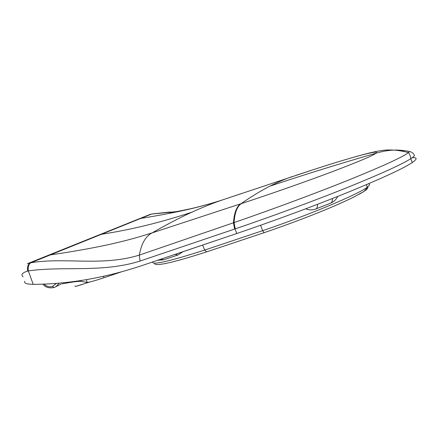 <?xml version="1.0" encoding="UTF-8"?>
<svg xmlns="http://www.w3.org/2000/svg" width="438" height="438" viewBox="0 0 438 438"><rect width="100%" height="100%" fill="white"/><g stroke="black" fill="none" stroke-linecap="round" stroke-linejoin="round"><path stroke-width="0.66" d="M88.553 282.214C78.676 285.806 74.186 287.038 75.084 285.926M89.795 281.968L76.853 286.085M121.03 271.982L103.844 277.78C96.075 280.38 90.803 281.886 88.016 282.296L86.981 282.362L86.478 279.636M216.859 240.259L183.287 251.62M80.833 280.539L81.134 281.36C78.835 281.174 73.726 281.787 65.809 283.2L66.494 282.406M81.134 281.36L86.981 282.362M103.571 276.301L103.844 277.78M65.809 283.2L61.78 283.84M176.043 211.669L151.521 214.072L30.934 262.751C65.169 257.04 101.616 266.709 139.322 255.108L234.045 222.581C273.005 209.172 317.315 192.693 350.466 179.306C383.841 165.701 403.184 156.799 408.506 152.599L409.596 151.526C403.945 150.404 398.755 149.938 394.041 150.114L394.041 150.114C388.758 150.234 382.779 151.252 376.094 153.169C338.864 163.949 303.501 174.937 270.005 186.123C278.278 181.923 285.779 178.72 292.513 176.503L292.748 176.426M409.596 151.526C411.934 152.063 413.571 153.415 414.501 155.578C414.091 156.317 412.853 157.357 410.784 158.693L410.767 158.704C402.095 164.266 381.055 173.826 347.635 187.382C314.67 200.631 272.458 216.219 235.233 228.855L234.637 229.058L233.454 222.783C234.199 212.578 236.701 206.227 240.955 203.73L241.524 203.544C271.423 193.744 306.824 181.288 331.862 171.849C358.065 161.918 372.809 155.693 376.094 153.169C380.682 149.249 351.566 157.269 314.413 169.309L295.617 175.468M59.294 283.107L56.064 286.572L53.989 287.569L55.856 286.698M412.262 157.691C417.354 157.39 417.354 159.005 412.273 162.536C403.694 168.291 382.681 178.042 349.245 191.784C316.329 205.181 274.013 220.889 236.761 233.514L141.688 265.669C104.715 277.955 68.552 284.185 33.189 284.35C26.691 284.207 23.871 283.211 24.725 281.366M30.934 262.751C28.651 264.065 27.791 266.791 28.36 270.925L27.654 271.084C22.234 272.775 20.706 274.681 23.072 276.794M27.337 263.758L30.485 262.816C28.016 264.163 27.074 266.917 27.654 271.084M234.637 229.058L140.089 261.037C102.344 273.06 63.209 265.811 28.36 270.925L33.189 284.35M404.351 150.65L401.816 151.094M151.723 214.018L149.353 214.691M74.307 281.858L73.392 281.99M260.588 225.274L262.669 230.673C309.474 214.844 358.875 194.018 367.203 187.212C369.792 185.274 370.22 184.124 368.489 183.774M206.572 251.866L204.655 250.076L262.669 230.673L264.065 232.715L206.462 251.921C181.562 259.948 165.444 264.163 158.102 264.557C153.809 264.601 154.926 263.588 154.373 263.134M152.512 262.017C152.216 265.286 169.594 261.305 204.655 250.076L202.63 245.077M264.13 232.682L264.065 232.715C297.095 221.414 330.646 208.379 353.099 197.429L362.757 192.118C364.383 191.302 365.861 189.665 367.203 187.212L366.48 184.628M367.11 186.878C369.404 187.59 366.732 190.065 359.089 194.308M315.76 208.975L315.957 208.899C317.024 208.351 317.555 206.818 317.55 204.305M332.491 198.491C332.442 200.987 331.856 202.52 330.728 203.09L330.504 203.183M163.768 259.756L160.828 259.208M175.058 254.401L177.91 254.987M235.233 228.855L234.045 222.581C234.79 212.386 237.281 206.041 241.524 203.544M233.936 222.619L235.118 228.893L236.761 233.514M60.964 284.174L56.064 286.572M44.024 284.081C46.658 286.518 49.494 287.295 52.527 286.414L53.978 287.569M52.527 286.414L56.579 283.331M101.233 234.325C130.907 229.758 161.14 222.378 191.932 212.173C180.357 217.429 167.097 224.322 152.156 232.868L240.955 203.73C251.866 196.268 261.552 190.399 270.005 186.123M50.025 254.949C67.655 252.408 84.457 249.54 100.428 246.331C118.375 242.696 135.616 238.206 152.156 232.868C145.706 236.082 141.43 243.495 139.322 255.108L140.089 261.037M241.672 193.497L223.156 199.69C209.95 204.048 196.12 207.771 181.666 210.87C168.789 213.607 155.167 216.115 140.79 218.392M223.347 199.629L223.281 199.651C213.958 202.734 203.506 206.906 191.932 212.173M411.479 158.238L411.085 158.244M305.735 208.8C309.151 210.196 312.557 210.229 315.957 208.899L330.728 203.09C333.849 201.765 336.17 199.542 337.693 196.432M157.647 260.281L163.713 259.772L177.85 255.009L183.035 251.702M43.017 284.12C45.081 287.224 48.722 288.374 53.94 287.585M170.283 212.014L169.145 212.299C168.477 212.496 168.849 212.556 170.256 212.485C173.158 212.288 180.007 211.028 190.809 208.702C198.617 206.95 211.51 203.517 223.156 199.69L314.413 169.309C337.506 161.83 355.87 156.382 369.502 152.961C383.37 149.73 386.568 149.796 394.041 150.114C397.863 150.311 402.697 151.132 408.528 152.577C409.891 154.663 410.652 156.694 410.784 158.693M411.315 158.348L410.773 158.348M410.767 158.704L412.273 162.536M28.432 263.304L149.051 214.823M151.597 214.04L149.714 214.549M151.986 213.979L169.249 212.085M151.991 213.974L151.619 214.034"/></g></svg>
